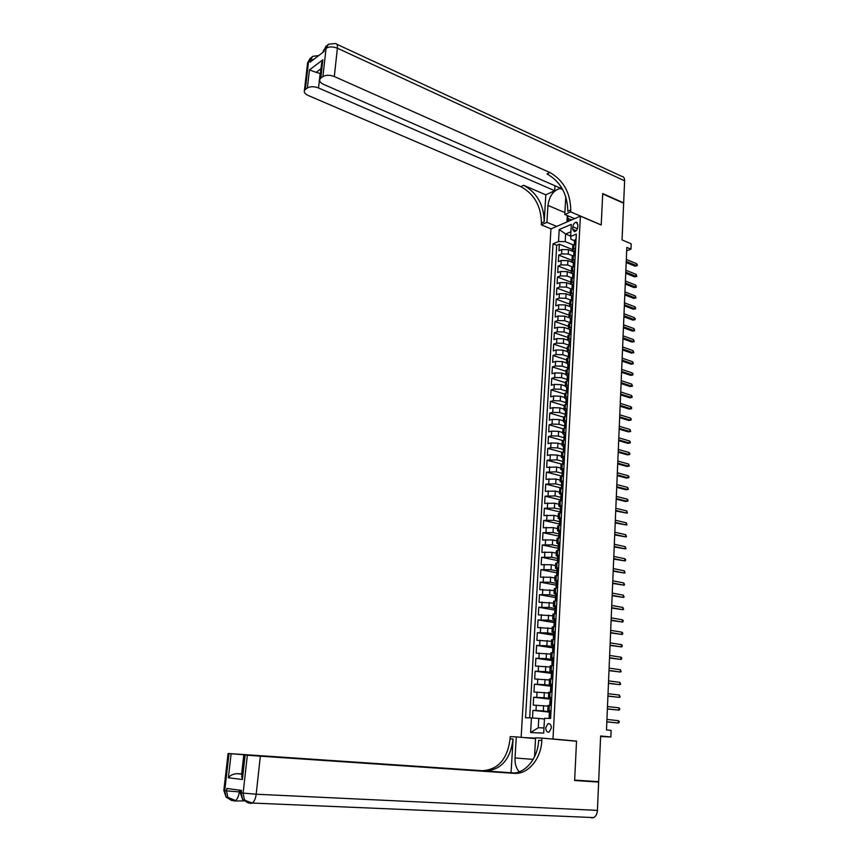 <?xml version="1.0" encoding="UTF-8"?>
<svg xmlns="http://www.w3.org/2000/svg" width="861" height="861" viewBox="0 0 861 861"><rect width="100%" height="100%" fill="white"/><g stroke="black" fill="none" stroke-linecap="round" stroke-linejoin="round"><path stroke-width="1.29" d="M551.341 727.986C551.191 724.747 550.061 723.315 547.951 723.703L545.723 727.771C545.874 731.021 547.004 732.442 549.135 732.054L551.341 727.986M600.612 736.521L610.858 736.962L600.634 735.983L598.653 781.68L574.664 780.098L576.526 741.106L552.988 738.964L580.389 216.143L550.943 228.897L521.142 737.339M580.389 216.143L601.215 225.012L602.7 193.886L623.644 203.239L622.062 239.939L631.178 243.792L630.962 249.173L626.819 247.441L606.499 729.934L611.127 730.397L610.858 736.962M573.953 251.853L568.497 249.668L561.835 249.561L558.961 250.734L559.327 244.212L572.565 249.539M572.899 255.889L568.26 254.038L561.587 253.93L558.714 255.104L571.984 260.356M558.714 255.104L558.337 261.658L561.221 260.506L567.905 260.625L573.372 262.777M572.199 273.529L567.302 271.624L560.608 271.506L557.713 272.636L558.089 266.038L571.403 271.215M571.198 284.399L566.699 282.688L559.984 282.559L557.089 283.656L557.465 277.038L570.811 282.128M570.38 295.398L566.097 293.805L559.359 293.666L556.464 294.731L556.841 288.08L570.219 293.095M569.638 306.484L565.483 304.966L558.735 304.816L555.829 305.859L556.217 299.176L569.627 304.105M568.938 317.644L564.87 316.181L558.111 316.03L555.205 317.042L555.582 310.326L569.035 315.169M568.282 328.87L564.256 327.46L557.476 327.288L554.57 328.278L554.947 321.53L568.443 326.297M567.657 340.17L563.632 338.782L556.841 338.61L553.924 339.568L554.312 332.787L567.84 337.469M567.065 351.525L563.019 350.158L556.206 349.975L553.279 350.911L553.666 344.099L567.238 348.694M566.473 362.944L562.394 361.598L555.571 361.405L552.644 362.298L553.031 355.464L566.624 359.963M565.849 374.406L561.759 373.082L554.925 372.888L551.987 373.749L552.375 366.872L566.021 371.295M565.236 385.922L561.135 384.63L554.28 384.415L551.341 385.254L551.729 378.345L565.408 382.682M564.612 397.491L560.5 396.232L553.634 396.006L550.685 396.824L551.072 389.882L564.794 394.123M563.987 409.126L559.865 407.888L552.977 407.662L550.028 408.437L550.416 401.463L564.181 405.617M563.363 420.814L559.22 419.598L552.321 419.361L549.361 420.114L549.759 413.097L563.557 417.165L566.689 415.723M562.728 432.556L558.585 431.372L551.664 431.124L548.705 431.845L549.103 424.796L562.933 428.767M562.093 444.351L557.939 443.2L550.997 442.941L548.037 443.63L548.435 436.549L562.459 440.477M561.458 456.212L557.282 455.082L550.33 454.812L547.359 455.469L547.768 448.355L562.158 452.273M560.823 468.126L556.636 467.028L546.692 467.372L547.09 460.226L562.007 464.176M560.177 480.104L555.98 479.028L546.014 479.329L546.423 472.151L561.975 476.155M559.532 492.137L555.323 491.093L545.325 491.351L545.734 484.14L561.34 488.026M558.875 504.223L554.656 503.211L544.647 503.437L545.056 496.173L560.705 499.961M558.229 516.374L553.989 515.395L543.958 515.567L544.367 508.281L560.059 511.951M557.573 528.589L553.322 527.642L543.269 527.771L543.678 520.442L559.413 524.005M556.906 540.859L552.654 539.944L542.57 540.03L542.99 532.668L558.767 536.112M556.249 553.192L551.976 552.31L541.881 552.342L542.29 544.948L558.122 548.285M555.582 565.591L551.298 564.73L541.171 564.73L541.601 557.293L557.508 560.522M554.914 578.043L550.62 577.225L540.471 577.171L540.891 569.702L557.228 572.888M554.236 590.571L539.761 589.677L540.191 582.165L556.723 585.265M553.569 603.152L539.051 602.248L539.481 594.693L556.141 597.695M552.88 615.798L538.34 614.872L538.76 607.285L555.474 610.158M552.202 628.508L537.619 627.572L538.05 619.942L554.14 622.578M551.514 641.284L536.898 640.326L537.329 632.663L553.483 635.181M550.825 654.112L536.166 653.155L536.607 645.449L552.805 647.849M550.136 667.027L535.434 666.037L535.876 658.299L552.127 660.57M549.436 679.996L534.703 678.995L535.144 671.214L551.438 673.367M548.737 693.03L533.971 692.018L534.412 684.194L550.749 686.217M548.026 706.138L533.228 705.105L533.669 697.249L550.061 699.143M551.029 710.734L547.779 710.734L550.997 711.208M551.729 697.399L548.5 697.442L551.707 697.98M552.439 684.118L549.21 684.226L552.407 684.818M553.139 670.913L549.91 671.074L553.096 671.72M553.838 657.782L550.62 657.987L553.784 658.687M554.527 644.717L551.32 644.975L554.473 645.728M555.216 631.716L552.009 632.028L555.162 632.835M555.905 618.779L552.708 619.145L555.84 620.006L554.28 620.157M556.593 605.907L553.397 606.327L555.7 607.091M557.271 593.1L554.075 593.573L556.206 594.359M557.95 580.368L554.764 580.884L556.744 581.692M558.617 567.69L555.442 568.26L557.315 569.089M559.295 555.087L556.109 555.7L557.906 556.55M559.951 542.538L556.787 543.205L558.509 544.077M560.619 530.053L557.454 530.774L559.112 531.678M572.834 226.82L572.705 229.241L574.373 231.76C576.213 231.286 577.333 229.736 577.742 227.11L577.871 224.678L576.213 222.17C574.373 222.644 573.243 224.194 572.834 226.82L577.397 228.725M552.988 738.964L549.824 738.824M535.564 738.146L524.08 737.597M570.671 236.075L565.623 233.998L565.193 241.629L558.52 241.532L553.031 243.824L525.544 717.762L531.452 717.923L530.613 732.56L543.689 733.109L544.496 718.289L550.62 718.461L576.332 234.084L570.649 236.452L570.951 239.24L574.545 240.714M558.52 241.532L559.209 229.553L571.306 224.355L570.649 236.452M550.954 712.165L543.323 710.917L543.603 705.643M550.104 698.454L544.034 697.754L544.324 692.502M550.792 685.399L544.755 684.656L545.035 679.437M551.492 672.419L545.465 671.623L545.745 666.425M552.181 659.504L546.175 658.654L546.455 653.488M552.87 646.643L546.875 645.761L547.155 640.616M553.548 633.857L547.574 632.921L547.854 627.809M554.226 621.136L548.274 620.157L548.554 615.066M554.904 608.479L548.963 607.446L549.243 602.388M555.582 595.887L549.662 594.811L549.931 589.774M556.249 583.349L550.34 582.23L550.62 577.225M556.916 570.875L551.029 569.724L551.298 564.73M557.573 558.466L551.707 557.271L551.976 552.31M558.24 546.122L552.385 544.884L552.654 539.944M558.897 533.842L553.053 532.55L553.322 527.642M559.542 521.615L553.731 520.292L553.989 515.395M560.113 511.068L560.468 509.26L554.398 508.076L554.656 503.211M560.845 497.346L555.054 495.936L555.323 491.093M561.673 485.346L555.711 483.85L555.98 479.028M562.663 473.453L556.367 471.828L556.636 467.028M563.342 461.539L557.024 459.86L557.282 455.082M563.923 449.657L557.68 447.946L557.939 443.2M564.472 437.829L558.326 436.096L558.585 431.372M565.01 426.044L558.972 424.301L559.22 419.598M565.483 414.313L559.607 412.57L559.865 407.888M565.968 402.625L560.242 400.882L560.5 396.232M566.506 391.228L560.877 389.269L561.135 384.63M567.13 379.486L561.512 377.699L561.759 373.082M567.743 368.013L562.136 366.183L562.394 361.598M568.357 356.594L562.76 354.732L563.019 350.158M568.96 345.229L563.385 343.324L563.632 338.782M569.573 333.917L564.009 331.98L564.256 327.46M570.165 322.66L564.622 320.69L564.87 316.181M570.768 311.456L565.236 309.443L565.483 304.966M571.338 300.295L565.849 298.261L566.097 293.805M571.704 289.102L566.452 287.122L566.699 282.688M572.081 277.974L567.065 276.047L567.302 271.624M572.479 266.899L567.668 265.016L567.905 260.625M559.327 244.212L556.701 245.299L529.676 717.88M543.323 710.917L532.927 710.357L532.496 717.999M533.669 697.249L544.034 697.754M534.412 684.194L544.755 684.656M535.144 671.214L545.465 671.623M535.876 658.299L546.175 658.654M536.607 645.449L546.875 645.761M537.329 632.663L547.574 632.921M538.05 619.942L548.274 620.157M538.76 607.285L548.963 607.446M539.481 594.693L549.662 594.811M540.191 582.165L550.34 582.23M540.891 569.702L551.029 569.724M541.601 557.293L551.707 557.271M542.29 544.948L552.385 544.884M542.99 532.668L553.053 532.55M543.678 520.442L553.731 520.292M544.367 508.281L554.398 508.076M545.056 496.173L555.054 495.936M545.734 484.14L555.711 483.85M546.423 472.151L556.367 471.828M547.09 460.226L557.024 459.86M547.768 448.355L550.739 447.688L557.68 447.946M548.435 436.549L551.395 435.838L558.326 436.096M549.103 424.796L552.062 424.064L558.972 424.301M549.759 413.097L552.719 412.333L559.607 412.57M550.416 401.463L553.365 400.666L560.242 400.882M551.072 389.882L554.021 389.054L560.877 389.269M551.729 378.345L554.667 377.495L561.512 377.699M552.375 366.872L555.313 365.99L562.136 366.183M553.031 355.464L555.948 354.538L562.76 354.732M553.666 344.099L556.593 343.152L563.385 343.324M554.312 332.787L557.228 331.808L564.009 331.98M554.947 321.53L557.863 320.529L564.622 320.69M555.582 310.326L558.488 309.293L565.236 309.443M556.217 299.176L559.112 298.121L565.849 298.261M556.841 288.08L559.736 286.993L566.452 287.122M557.465 277.038L560.36 275.918L567.065 276.047M558.089 266.038L560.974 264.897L567.668 265.016M575.578 248.259L572.533 250.002L573.964 251.692M575.815 243.835L572.748 246.031M575.223 254.91L572.156 257.062M573.372 262.723L571.941 261.066L574.987 259.355M574.631 266.038L571.564 268.148M572.78 273.798L571.349 272.173L574.395 270.515M574.039 277.231L570.961 279.287M572.188 284.937L570.746 283.344L573.803 281.719M573.448 288.467L570.359 290.469M571.586 296.13L570.143 294.559L573.211 292.977M572.845 299.757L569.756 301.716M570.983 307.366L569.541 305.838L572.608 304.288M572.242 311.101L569.153 313.017M570.38 318.667L568.927 317.16L572.005 315.653M571.639 322.498L568.54 324.36M569.778 330.011L568.314 328.547L571.392 327.072M571.026 333.96L567.926 335.768M569.164 341.419L567.7 339.977L570.789 338.556M570.423 345.465L567.313 347.231M568.551 352.881L567.087 351.471L570.176 350.083M569.81 357.035L566.699 358.746M567.937 364.397L566.463 363.019L569.562 361.674M569.186 368.659L566.075 370.316M568.82 375.557L567.324 375.966L565.838 374.621L568.938 373.319M568.572 380.336L565.451 381.95M568.206 387.235L566.699 387.611L565.214 386.288L568.314 385.028M567.948 392.078L564.816 393.638M567.582 398.966L566.075 399.31L564.59 398.008L567.69 396.781M567.324 403.874L564.192 405.38M565.451 411.02L563.955 409.782L567.065 408.598M564.816 422.816L563.32 421.61L566.441 420.48M566.054 427.637L562.922 429.036M564.192 434.676L562.674 433.503L565.806 432.416M565.419 439.605L562.276 440.95M563.546 446.59L562.039 445.449L565.171 444.405M564.784 451.638L561.63 452.929M564.418 458.504L561.394 457.46L564.525 456.459M564.138 463.724L560.985 464.962M563.772 470.59L560.748 469.525L563.88 468.578M563.492 475.875L560.339 477.048M563.126 482.741L560.091 481.654L563.234 480.75M562.846 488.079L559.682 489.209M562.481 494.946L559.435 493.837L562.588 492.987M562.201 500.349L559.026 501.414M560.36 507.054L558.778 506.096L561.932 505.278M561.544 512.682L558.369 513.694M559.736 519.334L558.122 518.397L561.275 517.633M560.888 525.081L557.702 526.028M560.22 537.533L557.045 538.426M559.553 550.061L556.367 550.889M558.886 562.642L555.7 563.417M558.219 575.288L555.022 575.998M557.541 587.998L554.344 588.655M556.863 600.774L553.655 601.365M556.184 613.624L552.977 614.151M555.496 626.528L552.278 626.991M554.807 639.508L551.589 639.906M554.118 652.541L550.889 652.886M553.419 665.65L550.19 665.93M552.719 678.834L549.49 679.038M552.019 692.083L548.78 692.212M551.309 705.396L548.07 705.46M573.329 244.933L565.193 241.629M626.679 250.82L630.962 249.173M570.908 231.76L565.623 233.998L559.209 229.553M544.453 719.01L538.782 718.429L538.265 727.739L543.969 727.943M556.701 245.299L553.031 243.824M532.927 710.357L549.372 712.122M531.452 717.923L538.782 718.429M530.613 732.56L538.265 727.739M576.526 741.106L573.34 740.955M576.031 239.735L574.556 240.488M574.373 243.9L574.459 242.285L574.793 243.093M626.184 262.53L635.02 266.146L636.505 265.597L626.238 261.4M636.58 263.67L637.291 264.661L637.248 265.726L636.505 265.597L636.58 263.67L626.313 259.462M637.248 265.726L635.02 266.146M571.5 219.996L567.722 218.425L567.873 215.788M571.726 219.899L567.722 218.425M308.087 65.576L307.603 62.853L308.539 61.723L310.251 60.399L310.046 62.196L324.08 51.488L324.285 49.669L326.071 48.302C329.117 46.494 332.884 46.462 337.383 48.216L334.305 76.532C329.774 74.832 325.975 74.842 322.918 76.575L326.071 48.302L328.493 44.212L335.295 43.556C336.942 43.48 337.641 45.03 337.383 48.216L624.612 180.81L623.665 202.916L602.722 193.564L601.215 224.904L570.671 211.892L570.768 210.009C570.402 192.746 563.438 180.24 549.878 172.501L334.305 76.532M574.621 218.64L564.784 214.486L565.774 196.652M562.394 188.968L560.188 188.494C553.58 190.163 549.49 195.802 547.94 205.413L546.929 222.353L541.3 224.839L541.418 222.999C541.139 206.166 534.283 194.037 520.851 186.633L308.163 95.474C305.063 94.021 303.804 92.385 304.407 90.577L307.603 62.853L310.261 58.182M564.784 214.486L570.671 211.892M320.992 68.729L316.127 72.356L309.443 69.924L322.853 59.807L320.809 78.125L319.808 79.298C319.194 81.171 320.432 82.85 323.542 84.335L560.274 188.085L561.533 187.494M554.958 185.761L554.667 190.711L318.527 87.962C314.05 86.315 310.326 86.326 307.377 87.994L309.443 69.924M545.82 194.844L544.206 221.761C543.915 204.886 537.049 192.735 523.606 185.287L545.82 194.844L554.667 190.711M320.809 78.125L322.918 76.575M336.855 44.277L621.674 176.333C623.644 176.537 624.623 178.033 624.612 180.81M556.723 226.4L546.929 222.353M551.072 228.843L541.3 224.839M311.79 57.03L308.539 61.723L305.343 89.479L307.377 87.994M305.343 89.479L304.407 90.577M316.127 72.356L320.152 73.476L318.527 87.962M570.768 210.009L567.84 211.3C567.485 194.08 560.533 181.617 546.983 173.911L549.878 172.501M322.853 59.807L321.368 65.339M566.947 221.966L567.302 215.551M568.357 218.694L568.206 221.428M240.262 792.626L241.231 792.927L242.598 799.514L252.284 803.044L250.529 803.485L244.481 799.794L243.114 793.185L247.344 755.205L260.334 756.173L256.191 794.219L241.231 792.927L241.51 790.452L226.82 788.461L226.54 790.882L223.838 790.366M597.416 810.384C597.147 813.957 595.887 816.357 593.649 817.584L252.284 803.044C254.318 801.505 255.62 798.567 256.191 794.219L597.416 810.384L598.643 782.089L574.642 780.518L576.515 741.246L541.956 738.103L541.827 740.438C541.128 758.799 528.127 774.62 514.082 773.339L260.334 756.173M535.531 738.63L516.277 736.898L515.029 757.971C514.803 763.922 516.223 768.539 519.28 771.833M516.277 736.898L510.218 736.607L510.078 738.878C507.43 759.025 498.228 769.637 482.483 770.724L228.079 753.504L229.004 753.59L224.743 790.635L226.077 797.082L232.029 800.687M511.057 772.704L513.081 739.029C510.433 759.241 501.231 769.885 485.475 770.972L514.48 772.984M541.956 738.103L535.574 737.802L534.52 756.776M241.855 775.298L242.393 779.485L228.369 777.795L231.114 753.773L229.004 753.59M231.114 753.773L243.803 754.72L241.65 773.953L236.883 773.641L241.984 774.222M513.952 773.038L243.803 754.72M526.781 814.743L529.074 814.84M593.649 817.584L591.625 817.928M598.643 782.089L576.558 780.227M513.307 773.092L244.147 754.914L245.127 755.011L242.393 779.485M247.344 755.205L245.127 755.011M541.827 740.438L538.652 740.288C537.942 758.584 524.952 774.362 510.917 773.07L514.082 773.339M228.369 777.795C230.081 775.395 232.922 774.007 236.883 773.641M575.449 250.755L573.975 251.487M573.792 254.91L573.878 253.295L574.222 254.103M574.793 250.562L574.545 255.19M625.732 273.281L634.589 276.844L636.075 276.306L625.786 272.162M636.161 274.379L636.828 276.424L636.075 276.306L636.161 274.379L625.861 270.225M636.828 276.424L634.589 276.844M574.857 261.83L573.383 262.54M573.2 265.974L573.286 264.359L573.641 265.166M574.201 261.636L573.953 266.307M625.28 284.087L634.159 287.585L635.644 287.068L625.323 282.989M635.73 285.12L636.397 287.165L635.644 287.068L635.73 285.12L625.409 281.041M636.397 287.165L634.159 287.585M574.265 272.959L572.791 273.637M572.597 277.091L572.683 275.477L573.06 276.273M624.817 294.936L633.728 298.38L635.214 297.874L624.871 293.859M635.3 295.926L635.967 297.96L635.214 297.874L635.3 295.926L624.946 291.901M635.967 297.96L633.728 298.38M573.674 284.141L572.188 284.787M572.005 288.263L572.091 286.648L572.479 287.445M573.017 283.926L572.759 288.715M624.365 305.838L633.287 309.217L634.783 308.722L624.408 304.783M634.858 306.764L635.579 307.721L635.536 308.808L634.783 308.722L634.858 306.764L624.494 302.814M635.536 308.808L633.287 309.217M573.082 295.377L571.596 296.001M571.403 299.477L571.489 297.863L571.887 298.659M572.414 295.151L572.156 300.005M623.902 316.783L632.857 320.12L634.353 319.635L623.945 315.75M634.428 317.666L635.149 318.613L635.106 319.7L634.353 319.635L634.428 317.666L624.031 313.77M635.106 319.7L632.857 320.12M572.479 306.667L570.994 307.259M570.8 310.756L570.886 309.142L571.306 309.928M623.439 327.783L632.415 331.055L633.911 330.592L623.482 326.782M633.997 328.611L634.665 330.646L633.911 330.592L633.997 328.611L623.568 324.791M634.665 330.646L632.415 331.055M571.177 317.752L571.876 318.01L570.391 318.57M570.197 322.089L570.283 320.475L570.714 321.25M622.977 338.836L631.974 342.054L633.47 341.602L623.02 337.856M633.556 339.611L634.234 341.645L633.47 341.602L633.556 339.611L623.095 335.855M634.234 341.645L631.974 342.054M570.563 329.139L571.273 329.386L569.778 329.935M569.595 333.476L569.681 331.862L570.122 332.637M622.503 349.943L631.533 353.096L633.029 352.655L622.546 348.985M633.115 350.664L633.793 352.687L633.029 352.655L633.115 350.664L622.632 346.972M633.793 352.687L631.533 353.096M569.724 345.691L569.96 340.59L570.671 340.827L569.175 341.365M568.981 344.917L569.067 343.302L569.519 344.066M622.04 361.103L631.081 364.203L632.587 363.772L622.072 360.156M632.674 361.771L633.352 363.794L632.587 363.772L632.674 361.771L622.159 358.144M633.352 363.794L631.081 364.203M570.057 352.375L568.561 352.838M569.347 352.084L570.057 352.321M568.368 356.411L568.454 354.797L568.917 355.55M621.567 372.307L630.629 375.342L632.146 374.933L621.599 371.392M632.222 372.921L632.953 373.825L632.91 374.944L632.146 374.933L632.222 372.921L621.685 369.369M632.91 374.944L630.629 375.342M569.444 363.934L567.937 364.375M568.497 368.863L568.734 363.643L569.444 363.869M567.754 367.959L567.84 366.345L568.314 367.098M621.093 383.565L630.187 386.546L631.694 386.148L621.125 382.671M631.78 384.124L632.469 386.148L631.694 386.148L631.78 384.124L621.212 380.637M632.469 386.148L630.187 386.546M568.109 375.245L568.83 375.482M567.13 379.561L567.216 377.947L567.711 378.689M620.609 394.887L629.735 397.804L631.253 397.416L620.652 394.015M631.328 395.382L632.06 396.275L632.017 397.395L631.253 397.416L631.328 395.382L620.738 391.97M632.017 397.395L629.735 397.804M567.248 392.272L567.496 386.912L568.206 387.138M566.441 392.487L566.592 389.613L567.098 390.345M620.135 406.252L629.273 409.104L630.801 408.738L620.168 405.402M630.876 406.693L631.619 407.576L631.565 408.706L630.801 408.738L630.876 406.693L620.254 403.357M631.565 408.706L629.273 409.104M566.872 398.643L567.582 398.858M565.881 402.948L565.968 401.334L566.484 402.055M619.651 417.671L628.821 420.469L630.338 420.114L619.683 416.853M630.424 418.059L631.167 418.93L631.113 420.071L630.338 420.114L630.424 418.059L619.769 414.787M631.113 420.071L628.821 420.469M566.958 410.762L565.451 411.074M566.237 410.417L566.958 410.632M565.257 414.733L565.343 413.108L565.871 413.818M619.167 429.144L628.358 431.878L629.886 431.533L619.199 428.358M629.972 429.478L630.661 431.479L629.886 431.533L629.972 429.478L619.285 426.281M630.661 431.479L628.358 431.878M566.323 422.611L564.816 422.891M565.354 427.799L565.612 422.267L566.334 422.471M564.622 426.561L564.708 424.947L565.257 425.635M618.682 440.681L627.906 443.35L629.434 443.017L618.715 439.906M629.509 440.95L630.252 441.801L630.209 442.952L629.434 443.017L629.509 440.95L618.801 437.829M630.209 442.952L627.906 443.35M565.688 434.514L564.181 434.762M564.977 434.159L565.699 434.364M563.987 438.453L564.073 436.839L564.633 437.517M618.198 452.262L627.432 454.866L628.971 454.554L618.23 451.519M629.057 452.477L629.8 453.316L629.746 454.479L628.971 454.554L629.057 452.477L618.316 449.431M629.746 454.479L627.432 454.866M565.053 446.482L563.546 446.698M564.342 446.116L565.064 446.321M563.342 450.411L563.438 448.785L564.009 449.453M617.703 463.907L626.969 466.447L628.508 466.145L617.735 463.186M628.595 464.057L629.294 466.059L628.508 466.145L628.595 464.057L617.821 461.087M629.294 466.059L626.969 466.447M562.707 462.422L562.9 458.687M563.697 458.127L564.429 458.321M562.793 460.796L563.374 461.453M617.208 475.606L626.507 478.081L628.046 477.79L617.24 474.906M628.121 475.692L628.874 476.52L628.831 477.683L628.046 477.79L628.121 475.692L617.326 472.797M628.831 477.683L626.507 478.081M562.061 474.486L562.265 470.741M563.062 470.203L563.783 470.397M562.147 472.872L562.739 473.496M616.724 487.358L626.033 489.769L627.572 489.5L616.745 486.691M627.658 487.391L628.369 489.382L627.572 489.5L627.658 487.391L616.831 484.56M628.369 489.382L626.033 489.769M561.415 486.616L561.609 482.849M562.416 482.343L563.137 482.526M561.501 485.001L562.104 485.615M616.218 499.165L625.56 501.511L627.109 501.253L616.25 498.519M627.195 499.132L627.949 499.94L627.895 501.124L627.109 501.253L627.195 499.132L616.336 496.388M560.759 498.81L560.963 495.021M561.759 494.537L562.491 494.72M560.845 497.184L561.458 497.787M615.723 511.025L626.636 513.07L615.744 510.412M626.722 510.939L627.432 512.919L626.636 513.07L626.722 510.939L615.841 508.27M561.835 507.215L560.307 507.258M561.114 506.795L561.846 506.968M560.974 512.779L561.566 512.273M560.317 507.107L560.812 510.013M615.217 522.95L626.162 524.941L615.238 522.369M626.248 522.799L626.959 524.779L626.162 524.941L626.248 522.799L615.335 520.216M561.178 519.538L559.65 519.549M560.457 519.108L561.189 519.28M560.263 525.178L560.909 524.629M559.446 523.38L559.532 521.755L560.156 522.304M614.711 534.939L625.689 536.877L614.743 534.38M625.775 534.724L626.485 536.694L625.689 536.877L625.775 534.724L614.829 532.206M560.522 531.937L558.993 531.904M559.51 537.641L559.79 531.485L560.533 531.657M559.542 537.63L560.253 537.038M558.789 535.746L558.875 534.121L559.51 534.649M614.205 546.972L625.204 548.855L614.227 546.444M625.29 546.703L626.012 548.672L625.204 548.855L625.29 546.703L614.323 544.27M559.854 544.389L558.326 544.324M559.133 543.926L559.876 544.087M559.176 543.958L558.843 550.136L559.585 549.522M558.122 548.188L558.208 546.563L558.843 547.069M613.699 559.08L624.731 560.909L613.721 558.574M624.817 558.735L625.581 559.499L625.527 560.705L624.731 560.909L624.817 558.735L613.807 556.389M559.198 556.906L557.67 556.809M558.466 556.432L559.209 556.583M558.132 562.707L558.918 562.061M557.454 560.683L557.541 559.058L558.176 559.542M613.183 571.23L624.247 573.006L613.204 570.757M624.333 570.821L625.054 572.791L624.247 573.006L624.333 570.821L613.301 568.561M558.531 569.476L556.992 569.347M557.659 575.352L557.799 569.003L558.541 569.153M557.465 575.309L556.819 575.439M557.508 575.277L558.251 574.664M556.787 573.254L556.873 571.618L557.508 572.081M612.666 583.446L623.762 585.168L612.688 583.005M623.848 582.983L624.569 584.942L623.762 585.168L623.848 582.983L612.784 580.798M557.853 582.122L556.324 581.95M557.121 581.638L557.874 581.778M557.142 588.041L556.034 588.138M556.787 587.977L557.573 587.331M556.109 585.878L556.195 584.253L556.83 584.673M612.149 595.726L623.278 597.394L612.171 595.306M623.364 595.188L624.085 597.147L623.278 597.394L623.364 595.188L612.268 593.089M557.175 594.833L555.646 594.628M556.443 594.327L557.196 594.467M556.647 600.795L555.291 600.903M556.109 600.698L556.906 600.063M555.431 598.567L555.517 596.942L556.152 597.34M611.633 608.07L622.783 609.674L611.654 607.672M622.869 607.457L623.601 609.416L622.783 609.674L622.869 607.457L611.74 605.444M556.497 607.597L554.968 607.36M555.765 607.091L556.518 607.22M556.174 613.624L554.613 613.732M555.431 613.495L556.217 612.871M554.753 611.321L554.839 609.696L555.463 610.062M611.116 620.469L622.288 622.019L611.127 620.103M622.385 619.791L623.16 620.512L623.106 621.739L622.288 622.019L622.385 619.791L611.224 617.864M555.496 626.474L553.978 626.614M554.742 626.356L555.539 625.732M555.819 620.437L555.087 619.909M554.064 624.139L554.161 622.514L554.775 622.847M610.589 632.921L621.793 634.428L610.6 632.598M621.89 632.189L622.664 632.889L622.611 634.126L621.793 634.428L621.89 632.189L610.697 630.338M555.13 633.341L553.591 633.029M554.398 632.803L555.162 632.921M554.818 639.389L553.419 639.572M554.053 639.271L554.85 638.658M553.386 637.022L553.472 635.396L554.075 635.709M610.062 645.449L621.298 646.891L610.072 645.147M621.384 644.641L622.169 645.33L622.116 646.579L621.298 646.891L621.384 644.641L610.169 642.876M554.441 646.31L552.902 645.954M553.709 645.761L554.473 645.879M554.129 652.38L552.934 652.584M553.365 652.261L554.161 651.659M552.687 649.98L552.773 648.344L553.375 648.624M609.534 658.03L620.803 659.418L609.545 657.761M620.889 657.158L621.674 657.836L621.62 659.095L620.803 659.418L620.889 657.158L609.642 655.479M553.752 659.343L552.213 658.956M553.02 658.783L553.774 658.891M553.429 665.424L552.514 665.671M552.665 665.327L553.472 664.724M551.998 662.992L552.084 661.366L552.665 661.614M608.996 670.676L620.297 672L609.007 670.439M620.383 669.729L621.125 671.666L620.297 672L620.383 669.729L609.104 668.147M553.063 672.452L551.514 672.01M552.321 671.881L553.085 671.978M552.73 678.543L551.169 678.522L552.17 678.834M551.966 678.446L552.773 677.855M551.298 676.079L551.384 674.454L551.944 674.669M608.458 683.386L619.791 684.656L608.469 683.182M619.888 682.375L620.62 684.301L619.791 684.656L619.888 682.375L608.566 680.879M552.364 685.625L550.814 685.152M551.621 685.033L552.385 685.13M552.03 691.738L550.459 691.695L551.944 692.072M551.266 691.641L552.073 691.049M550.588 689.23L550.685 687.605L551.223 687.788M607.92 696.162L619.285 697.367L607.931 695.979M619.382 695.075L620.114 697.001L619.285 697.367L619.382 695.075L608.027 693.675M551.653 698.863L550.104 698.303L550.491 700.983M551.331 704.987L550.556 704.901L550.911 698.26L551.686 698.357M550.556 704.901L551.32 705.288M550.61 704.868L551.363 704.32M549.888 702.458L549.975 700.822M607.382 709.001L618.779 710.142L607.392 708.851M618.865 707.839L619.662 708.485L619.608 709.755L618.779 710.142L618.865 707.839L607.489 706.526M549.178 715.739L549.393 711.616M550.201 711.563L550.975 711.638M550.62 718.311L550.028 718.451M549.845 718.235L550.653 717.654M606.844 721.905L618.263 722.992L606.844 721.787M618.359 720.668L619.156 721.303L619.102 722.583L618.263 722.992L618.359 720.668L606.94 719.452M568.26 254.038L568.497 249.668M561.587 253.93L561.835 249.561M536.016 710.422L536.306 705.159M536.747 697.27L537.049 692.029M537.479 684.183L537.781 678.974M538.211 671.16L538.502 665.973M538.943 658.213L539.234 653.047M539.664 645.33L539.944 640.186M540.374 632.501L540.665 627.389M541.095 619.748L541.375 614.657M541.806 607.048L542.086 601.99M542.516 594.424L542.796 589.387M543.216 581.853L543.495 576.848M543.915 569.358L544.195 564.375M544.615 556.916L544.895 551.955M545.304 544.539L545.583 539.599M546.003 532.216L546.272 527.309M546.681 519.969L546.961 515.082M547.37 507.764L547.639 502.91M548.048 495.635L548.317 490.792M548.726 483.559L548.995 478.748M549.393 471.537L549.662 466.748M550.071 459.58L550.33 454.812M550.739 447.688L550.997 442.941M551.395 435.838L551.664 431.124M552.062 424.064L552.321 419.361M552.719 412.333L552.977 407.662M553.365 400.666L553.634 396.006M554.021 389.054L554.28 384.415M554.667 377.495L554.925 372.888M555.313 365.99L555.571 361.405M555.948 354.538L556.206 349.975M556.593 343.152L556.841 338.61M557.228 331.808L557.476 327.288M557.863 320.529L558.111 316.03M558.488 309.293L558.735 304.816M559.112 298.121L559.359 293.666M559.736 286.993L559.984 282.559M560.36 275.918L560.608 271.506M560.974 264.897L561.221 260.506M573.749 249.001L573.986 244.578M573.157 260.087L573.394 255.642M572.565 271.215L572.802 266.759M571.962 282.408L572.21 277.92M571.37 293.644L571.607 289.145M570.768 304.945L571.004 300.414M570.154 316.288L570.402 311.747M569.541 327.697L569.788 323.123M568.938 339.159L569.175 334.563M568.314 350.664L568.561 346.057M567.7 362.244L567.948 357.606M567.076 373.868L567.324 369.208M566.452 385.556L566.699 380.874M565.828 397.287L566.075 392.584M565.193 409.093L565.44 404.369M564.558 420.943L564.816 416.197M563.923 432.857L564.181 428.089M563.277 444.836L563.535 440.036M562.642 456.868L562.9 452.047M561.996 468.965L562.255 464.122M561.34 481.116L561.598 476.251M560.683 493.331L560.952 488.435M560.027 505.601L560.296 500.682M559.37 517.935L559.639 512.995M558.714 530.333L558.972 525.371M558.046 542.796L558.305 537.802M557.368 555.323L557.637 550.308M556.701 567.905L556.97 562.868M556.023 580.562L556.292 575.492M555.345 593.272L555.614 588.181M554.656 606.058L554.936 600.935M553.967 618.898L554.247 613.753M553.279 631.813L553.558 626.647M552.59 644.792L552.87 639.594M551.89 657.836L552.17 652.606M551.191 670.945L551.47 665.693M550.48 684.129L550.771 678.845M549.781 697.378L550.061 692.072M549.06 710.702L549.35 705.363M576.235 230.705L572.705 229.241M575.137 244.115L575.374 239.552M544.206 221.761L541.418 222.999M523.606 185.287L520.851 186.633M323.112 52.22L323.284 50.874L327.61 44.88M318.774 55.535L312.661 56.363L310.251 60.399L314.071 59.129M564.891 212.602L547.94 205.413M513.081 739.029L510.078 738.878M485.475 770.972L482.483 770.724M239.498 790.183L239.304 791.894L240.337 791.948M239.304 791.894L226.54 790.882L227.874 797.351L235.473 800.558C237.442 799.073 238.723 796.188 239.304 791.894M228.079 753.504L223.828 790.473L226.077 797.082L227.874 797.351L233.837 800.967L243.674 800.913M240.52 790.323L240.251 792.744L242.598 799.514L248.635 803.195M533.153 759.37L515.029 757.971M573.361 277.49L573.609 272.754M571.553 311.338L571.812 306.43M570.951 322.735L571.209 317.763M570.337 334.186L570.606 329.16M569.11 357.25L569.39 352.095M567.873 380.54L568.152 375.267M566.624 404.057L566.904 398.654M565.989 415.895L566.28 410.439M564.719 439.767L565.02 434.181M564.073 451.788L564.375 446.138M563.438 463.875L563.74 458.149M562.793 476.015L563.094 470.224M562.136 488.209L562.448 482.364M561.49 500.478L561.803 494.558M560.834 512.801L561.146 506.817M560.167 525.188L560.489 519.129M558.176 562.674L558.509 556.464M556.83 587.934L557.164 581.659M556.152 600.666L556.486 594.359M555.474 613.462L555.808 607.113M554.785 626.313L555.13 619.942M554.097 639.239L554.441 632.835M553.408 652.229L553.752 645.793M552.708 665.295L553.053 658.816M552.009 678.414L552.364 671.914M551.309 691.609L551.664 685.065M549.899 718.203L550.244 711.595M549.781 723.886L547.951 723.703M572.533 250.002L572.769 245.589M571.941 261.066L572.178 256.632M571.349 272.173L571.586 267.728M570.746 283.344L570.983 278.867M570.143 294.559L570.38 290.071M569.541 305.838L569.778 301.318M568.927 317.16L569.175 312.629M568.314 328.547L568.561 323.984M567.7 339.977L567.948 335.403M567.087 351.471L567.334 346.875M566.463 363.019L566.71 358.391M565.838 374.621L566.097 369.982M565.214 386.288L565.462 381.617M564.59 398.008L564.838 393.305M563.955 409.782L564.203 405.057M563.32 421.61L563.568 416.875M562.674 433.503L562.933 428.735M562.039 445.449L562.298 440.66M561.394 457.46L561.652 452.649M560.748 469.525L561.006 464.692M560.091 481.654L560.35 476.8M559.435 493.837L559.704 488.962M558.778 506.096L559.047 501.188M558.122 518.397L558.38 513.468M557.454 530.774L557.724 525.813M556.787 543.205L557.056 538.222M556.109 555.7L556.378 550.696M555.442 568.26L555.711 563.234M554.764 580.884L555.033 575.826M554.075 593.573L554.355 588.493M553.397 606.327L553.666 601.215M552.708 619.145L552.977 614.011M552.009 632.028L552.288 626.862M551.32 644.975L551.6 639.788M550.62 657.987L550.9 652.778M549.91 671.074L550.201 665.833M549.21 684.226L549.49 678.952M548.5 697.442L548.78 692.147M547.779 710.734L548.07 705.407M577.322 222.633L576.213 222.17M574.578 240.197L574.459 242.285M574.395 243.609L574.352 244.438M319.808 79.298L321.68 62.627M323.133 52.209L326.007 46.085M562.75 189.624L560.188 188.494M241.65 777.149L244.147 754.914M573.986 251.197L573.878 253.295M573.803 254.619L573.76 255.502M573.394 262.25L573.286 264.359M573.211 265.694L573.157 266.619M572.802 273.357L572.683 275.477M572.619 276.811L572.565 277.791M572.21 284.517L572.091 286.648M572.016 287.994L571.962 289.005M571.607 295.732L571.489 297.863M571.424 299.219L571.36 300.285M571.004 307L570.886 309.142M570.821 310.498L570.757 311.617M570.402 318.312L570.283 320.475M570.208 321.842L570.154 323.004M569.788 329.688L569.681 331.862M569.605 333.229L569.541 334.445M569.186 341.117L569.067 343.302M568.992 344.669L568.927 345.939M568.572 352.601L568.454 354.797M568.378 356.174L568.314 357.498M567.959 364.138L567.84 366.345M567.765 367.733L567.69 369.1M567.334 375.74L567.216 377.947M567.141 379.346L567.065 380.766M566.71 387.396L566.592 389.613M566.086 399.095L565.968 401.334M565.892 402.744L565.806 404.272M565.462 410.869L565.343 413.108M565.268 414.528L565.182 416.1M564.827 422.686L564.708 424.947M564.633 426.367L564.547 428.003M564.192 434.568L564.073 436.839M563.998 438.271L563.901 439.949M563.557 446.515L563.438 448.785M563.352 450.228L563.266 451.971M562.717 462.239L562.62 464.036M562.072 474.325L561.975 476.176M561.426 486.454L561.318 488.37M560.769 498.659L560.662 500.618M560.113 510.917L560.005 512.941M559.661 519.409L559.532 521.755M559.456 523.23L559.349 525.318M559.004 531.764L558.875 534.121M558.8 535.617L558.681 537.759M558.337 544.195L558.208 546.563M558.132 548.059L558.014 550.254M557.67 556.68L557.541 559.058M557.465 560.565L557.347 562.825M557.002 569.229L556.873 571.618M556.798 573.135L556.669 575.449M556.324 581.842L556.195 584.253M556.12 585.771L555.991 588.149M555.646 594.52L555.517 596.942M555.442 598.47L555.313 600.881M554.968 607.263L554.839 609.696M554.764 611.224L554.624 613.656M554.29 620.071L554.161 622.514M554.075 624.053L553.946 626.496M553.601 632.943L553.472 635.396M553.386 636.946L553.257 639.4M552.913 645.879L552.773 648.344M552.697 649.904L552.558 652.38M552.213 658.891L552.084 661.366M551.998 662.927L551.869 665.413M551.514 671.957L551.384 674.454M551.298 676.025L551.169 678.522M550.814 685.098L550.685 687.605M550.599 689.187L550.459 691.695M549.888 702.415L549.759 704.933M549.178 715.706L549.038 718.246"/></g></svg>

